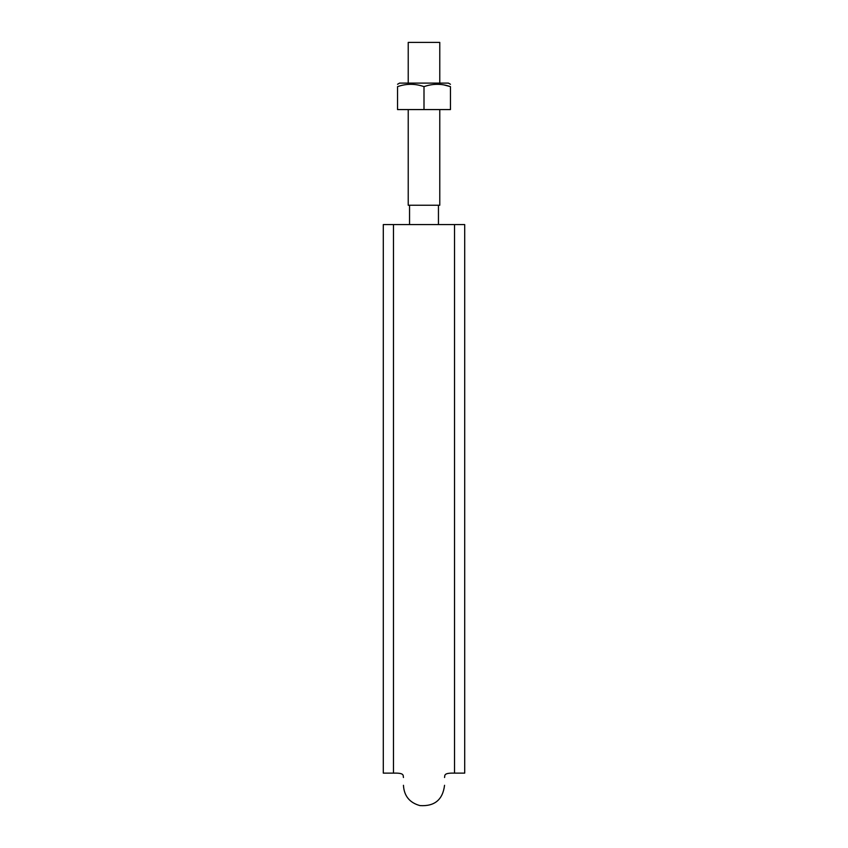<?xml version="1.0" encoding="UTF-8"?>
<svg xmlns="http://www.w3.org/2000/svg" width="848" height="848" viewBox="0 0 848 848"><rect width="100%" height="100%" fill="white"/><g stroke="black" fill="none" stroke-linecap="round" stroke-linejoin="round"><path stroke-width="1.27" d="M383.296 224.572L383.296 773.132L383.296 224.572L393.472 224.572L393.472 773.111L393.472 224.572L464.704 224.572L464.704 773.132L464.704 224.572M438.448 205.237L438.448 224.572M408.227 83.104L408.227 42.4L439.773 42.4L439.773 83.104M408.227 109.572L408.227 205.237L439.773 205.237L439.773 109.572M443.917 84.917L450.458 86.644C441.66 83.539 432.84 83.539 424 86.644C415.202 83.539 406.383 83.539 397.542 86.644C397.542 83.539 397.542 83.539 397.542 86.644L397.542 109.572L424 109.572L424 86.644M448.422 83.104L450.458 84.281L448.422 83.104L399.578 83.104L397.542 84.281L399.578 83.104M450.458 86.644C450.458 83.539 450.458 83.539 450.458 86.644L450.458 109.572L424 109.572M454.528 224.572L454.528 773.132L454.528 224.572M464.704 773.132L454.528 773.132C443.303 772.814 445.041 775.411 444.553 777.521M403.447 777.521C402.959 775.411 404.697 772.814 393.472 773.132L383.296 773.132M403.447 785.301C404.093 795.965 409.595 802.738 419.961 805.6C434.558 806.522 442.762 799.759 444.553 785.301M409.552 205.237L409.552 224.572"/></g></svg>
